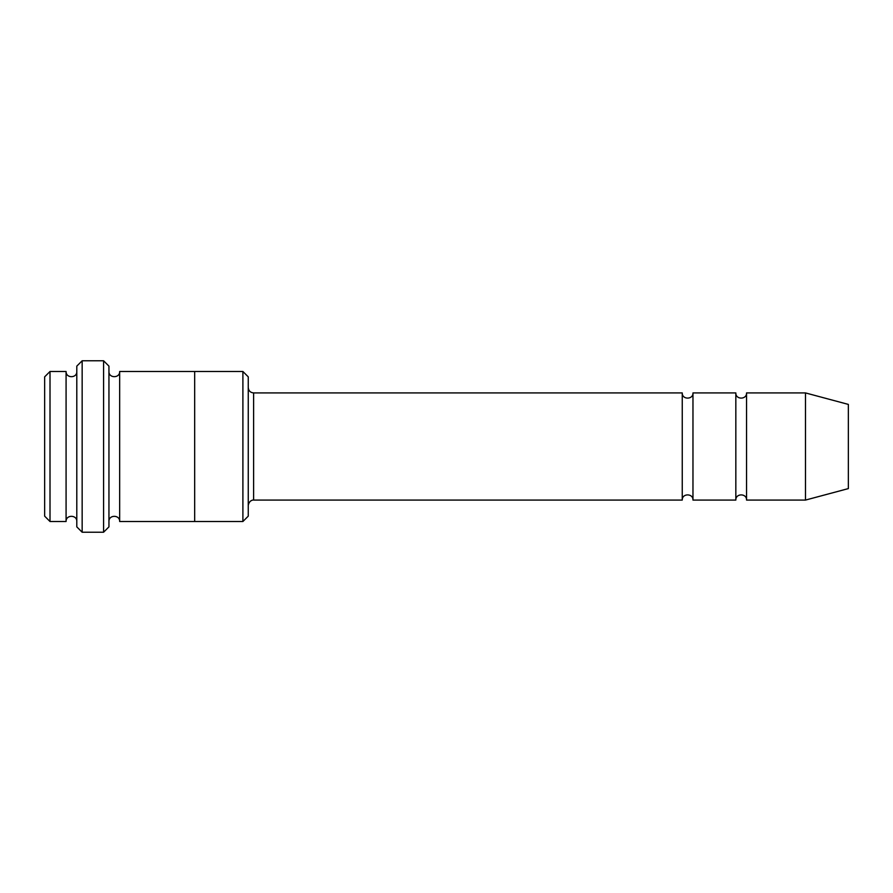 <?xml version="1.0" encoding="UTF-8"?>
<svg xmlns="http://www.w3.org/2000/svg" width="893" height="893" viewBox="0 0 893 893"><rect width="100%" height="100%" fill="white"/><g stroke="black" fill="none" stroke-linecap="round" stroke-linejoin="round"><path stroke-width="1.34" d="M248.254 387.562C248.567 390.821 250.353 392.607 253.612 392.92L682.252 392.92L682.252 500.08C681.917 493.17 693.303 493.17 692.968 500.08L735.832 500.08C735.497 493.17 746.883 493.17 746.548 500.08L746.548 392.92L805.486 392.92L805.486 500.08L746.548 500.08M692.968 500.08L692.968 392.92L735.832 392.92L735.832 500.08M248.254 376.846L248.254 516.154L242.896 521.512L242.896 371.488L248.254 376.846M76.798 371.488C77.133 378.409 65.747 378.409 66.082 371.488L66.082 521.512C65.747 514.591 77.133 514.591 76.798 521.512M50.008 371.488L44.65 376.846L44.65 516.154L50.008 521.512L50.008 371.488L66.082 371.488M50.008 521.512L66.082 521.512M805.486 500.08L848.35 488.594L848.35 404.406L805.486 392.92M103.588 360.772L108.946 366.13L108.946 526.87L103.588 532.228L82.156 532.228L82.156 360.772L103.588 360.772L103.588 532.228M108.946 521.512C108.611 514.602 119.997 514.602 119.662 521.512L119.662 371.488C119.997 378.398 108.611 378.398 108.946 371.488M82.156 532.228L76.798 526.87L76.798 366.13L82.156 360.772M119.662 521.512L242.896 521.512M194.674 521.512L194.674 371.488L242.896 371.488M253.612 392.92L253.612 500.08L682.252 500.08M746.548 392.92C746.883 399.83 735.497 399.83 735.832 392.92M692.968 392.92C693.303 399.83 681.917 399.83 682.252 392.92M119.662 371.488L194.674 371.488M253.612 500.08C253.902 499.868 249.214 499.779 248.254 505.438"/></g></svg>

